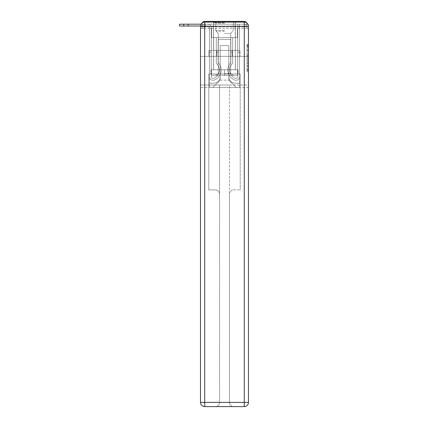 <?xml version="1.0" encoding="UTF-8"?>
<svg xmlns="http://www.w3.org/2000/svg" width="428" height="428" viewBox="0 0 428 428"><rect width="100%" height="100%" fill="white"/><g stroke="black" fill="none" stroke-linecap="round" stroke-linejoin="round"><path stroke-width="0.32" stroke-dasharray="2.14 1.6" d="M247.068 52.681L247.068 57.074L248.465 57.074L248.465 70.385L248.465 45.678L248.465 57.074L247.068 57.074L247.068 45.266L247.068 71.754L247.068 44.309L247.068 69.834L248.465 69.834L247.068 69.834L248.465 69.834L247.068 69.834L247.068 65.441L247.068 71.754L248.465 71.754L248.465 44.309L248.465 69.764L248.465 58.994L247.068 58.994L248.465 58.994L248.465 65.441L248.465 46.229L247.068 46.229L248.465 46.229L248.465 71.754L248.465 45.678L248.465 71.754L247.068 71.754L247.068 44.309L248.465 44.309L248.465 45.678L248.465 44.309L248.465 45.678L248.465 44.309L248.465 45.266L248.465 44.309L247.068 44.309L247.068 46.229L248.465 46.229L247.068 46.229L247.068 52.681L248.465 52.681M202.219 22.914A2.798 2.798 0 0 0 201.904 24.198L201.904 28.532L204.702 28.532L204.702 26.991L201.904 26.991L201.904 28.532L201.904 26.991L201.904 28.532L201.904 26.991L201.904 28.532L244.27 28.532L201.904 28.532L201.904 26.991L244.27 26.991L201.904 26.991L204.702 26.991L204.702 24.198L244.27 24.198L204.702 24.198L244.27 24.198L244.27 26.991L247.068 26.991L244.27 26.991L244.27 24.198L244.27 26.991L247.068 26.991L244.27 26.991L247.068 26.991L244.27 26.991L247.068 26.991L244.27 26.991L247.068 26.991L244.27 26.991L247.068 26.991L244.27 26.991L244.27 24.198L244.27 26.991L244.27 24.198L244.27 26.991L244.27 24.198L244.27 26.991L244.27 24.198L244.27 26.991L244.27 24.198L247.068 24.198A2.798 2.798 0 0 0 246.758 22.914M235.395 21.4L235.395 50.483L213.583 50.483L235.395 50.483L213.583 50.483L213.583 21.4L235.395 21.4L213.583 21.4L235.395 21.4L213.583 21.4L235.395 21.4L235.395 50.483L213.583 50.483L213.583 21.4M248.465 55.426L248.465 54.051L248.465 55.426L247.068 55.426L247.068 49.899L247.068 66.163L247.068 62.081L248.465 62.081L247.068 62.081L247.068 71.754L248.465 71.754L247.068 71.754L248.465 71.754L247.068 71.754L247.068 44.309L248.465 44.309L247.068 44.309L248.465 44.309L247.068 44.309L247.068 55.426L248.465 55.426M247.068 24.198A2.798 2.798 0 0 0 244.27 21.4A2.798 2.798 0 0 1 247.068 24.198L247.068 28.532L244.27 28.532L247.068 28.532L247.068 24.198A2.798 2.798 0 0 0 244.27 21.4A2.798 2.798 0 0 1 247.068 24.198L247.068 28.532L244.27 28.532L248.465 28.532L248.465 87.537L248.465 26.295L244.27 26.295L244.27 22.101A4.194 4.194 0 0 1 248.465 26.295A4.194 4.194 0 0 0 244.27 22.101A4.194 4.194 0 0 1 248.465 26.295A4.194 4.194 0 0 0 244.27 22.101L204.702 22.101L204.702 26.295L244.27 26.295L244.27 402.406L204.702 402.406L204.702 26.295L200.507 26.295A4.194 4.194 0 0 1 204.702 22.101L244.27 22.101L204.702 22.101A4.194 4.194 0 0 0 200.507 26.295L200.507 402.406A4.194 4.194 0 0 0 204.702 406.6L244.27 406.6A4.194 4.194 0 0 0 248.465 402.406L248.465 26.295L248.465 56.357L200.507 56.357L248.465 56.357L200.507 56.357L248.465 56.357L200.507 56.357L248.465 56.357L248.465 28.532L247.068 28.532L247.068 24.198L201.904 24.198A2.798 2.798 0 0 1 204.702 21.4L244.27 21.4L204.702 21.4A2.798 2.798 0 0 0 201.904 24.198L204.702 24.198A2.798 2.798 0 0 0 201.904 26.991L204.702 26.991L204.702 24.198A2.798 2.798 0 0 0 201.904 26.991L204.702 26.991L201.904 26.991L204.702 26.991L201.904 26.991L204.702 26.991L201.904 26.991L204.702 26.991L204.702 24.198A2.798 2.798 0 0 0 201.904 26.991A2.798 2.798 0 0 1 204.702 24.198A2.798 2.798 0 0 0 201.904 26.991A2.798 2.798 0 0 1 204.702 24.198L204.702 28.532L204.702 24.198L204.702 28.532L204.702 24.198L204.702 28.532L204.702 26.991L204.702 28.532L204.702 26.991L204.702 28.532L204.702 26.991L204.702 28.532L204.702 26.991L204.702 28.532L200.507 28.532L200.507 56.357L200.507 28.532L201.904 28.532L201.904 24.198A2.798 2.798 0 0 1 204.702 21.4L204.702 24.198L204.702 21.4A2.798 2.798 0 0 0 201.904 24.198M200.507 56.357L200.507 87.537L200.507 56.357L200.507 85.017L248.465 85.017L248.465 402.406A4.194 4.194 0 0 1 244.27 406.6L233.645 406.6A4.194 4.194 0 0 1 229.451 402.406L229.451 85.017L208.757 85.017L208.757 189.882L215.327 189.882A4.194 4.194 0 0 1 219.521 194.077L219.521 402.406A4.194 4.194 0 0 1 215.327 406.6A4.194 4.194 0 0 0 219.521 402.406L219.521 194.077A4.194 4.194 0 0 0 215.327 189.882L208.757 189.882L215.327 189.882A4.194 4.194 0 0 1 219.521 194.077L219.521 85.017L219.521 194.077A4.194 4.194 0 0 0 215.327 189.882L208.757 189.882L208.757 85.017L208.757 189.882L208.757 85.017L200.507 85.017L219.521 85.017L219.521 402.406A4.194 4.194 0 0 1 215.327 406.6L244.27 406.6L244.27 402.406L248.465 402.406A4.194 4.194 0 0 1 244.27 406.6A4.194 4.194 0 0 0 248.465 402.406L248.465 85.017L200.507 85.017L200.507 402.406L200.507 26.295L200.507 56.357L248.465 56.357L248.465 85.017L248.465 56.357L200.507 56.357M228.82 76.767A6.431 6.431 0 0 0 235.25 83.198A6.431 6.431 0 0 1 228.82 76.767L228.82 45.587L228.82 76.767A6.431 6.431 0 0 0 235.25 83.198L239.519 83.198L235.25 83.198A6.431 6.431 0 0 1 228.82 76.767L228.82 45.587L220.153 45.587L228.82 45.587L228.82 76.767A6.431 6.431 0 0 0 235.25 83.198L239.519 83.198L235.25 83.198A6.431 6.431 0 0 1 228.82 76.767L228.82 45.587L220.153 45.587L220.153 76.767L220.153 45.587L228.82 45.587L228.82 76.767A6.431 6.431 0 0 0 235.25 83.198L239.519 83.198L235.25 83.198A6.431 6.431 0 0 1 228.82 76.767L228.82 45.587L220.153 45.587L220.153 76.767A6.431 6.431 0 0 1 213.722 83.198A6.431 6.431 0 0 0 220.153 76.767L220.153 45.587L228.82 45.587L228.82 76.767A6.431 6.431 0 0 0 235.25 83.198L239.519 83.198L235.25 83.198A6.431 6.431 0 0 1 228.82 76.767L228.82 45.587L220.153 45.587L220.153 76.767A6.431 6.431 0 0 1 213.722 83.198L209.458 83.198L213.722 83.198A6.431 6.431 0 0 0 220.153 76.767L220.153 45.587L228.82 45.587L228.82 76.767A6.431 6.431 0 0 0 235.25 83.198L239.519 83.198L235.25 83.198A6.431 6.431 0 0 1 228.82 76.767L228.82 45.587L220.153 45.587L220.153 76.767A6.431 6.431 0 0 1 213.722 83.198L209.458 83.198L213.722 83.198A6.431 6.431 0 0 0 220.153 76.767L220.153 45.587L228.82 45.587L228.82 76.767M209.458 28.532L209.458 83.198L213.722 83.198A6.431 6.431 0 0 0 220.153 76.767A6.431 6.431 0 0 1 213.722 83.198L209.458 83.198L209.458 28.532L211.555 28.532L211.555 37.621L237.417 37.621L211.555 37.621L237.417 37.621L211.555 37.621L237.417 37.621L211.555 37.621L237.417 37.621L211.555 37.621L237.417 37.621L211.555 37.621L237.417 37.621L211.555 37.621L237.417 37.621L211.555 37.621L211.555 28.532L209.458 28.532L209.458 83.198L209.458 28.532L211.555 28.532L211.555 37.621L211.555 28.532L209.458 28.532L209.458 83.198L209.458 28.532L211.555 28.532L211.555 37.621L211.555 28.532L209.458 28.532L209.458 83.198L209.458 28.532L211.555 28.532L211.555 37.621L211.555 28.532L209.458 28.532L209.458 83.198L209.458 28.532L211.555 28.532L211.555 37.621L211.555 28.532L209.458 28.532L209.458 83.198L213.722 83.198A6.431 6.431 0 0 0 220.153 76.767L220.153 45.587L220.153 76.767A6.431 6.431 0 0 1 213.722 83.198A6.431 6.431 0 0 0 220.153 76.767L220.153 45.587L228.82 45.587L220.153 45.587L220.153 76.767A6.431 6.431 0 0 1 213.722 83.198L209.458 83.198L209.458 28.532L211.555 28.532L211.555 37.621L211.555 28.532L209.458 28.532L209.458 87.537L212.743 87.537L209.458 87.537L209.458 28.532L211.555 28.532L211.555 37.621L211.555 28.532L209.458 28.532M237.417 28.532L237.417 37.621L237.417 28.532L239.519 28.532L239.519 83.198L235.25 83.198L239.519 83.198L239.519 28.532L237.417 28.532L237.417 37.621L237.417 28.532L239.519 28.532L239.519 83.198L239.519 28.532L237.417 28.532L237.417 37.621L237.417 28.532L239.519 28.532L239.519 83.198L239.519 28.532L237.417 28.532L237.417 37.621L237.417 28.532L239.519 28.532L239.519 83.198L239.519 28.532L237.417 28.532L237.417 37.621L237.417 28.532L239.519 28.532L239.519 83.198L239.519 28.532L237.417 28.532L237.417 37.621L237.417 28.532L239.519 28.532L239.519 83.198L239.519 28.532L237.417 28.532L237.417 37.621L237.417 28.532L239.519 28.532L239.519 87.537L212.743 87.537L239.519 87.537L239.519 28.532L237.417 28.532M228.82 45.587L228.82 80.122L228.82 45.587L220.153 45.587L220.153 80.122L228.82 80.122L220.153 80.122L220.153 45.587L220.153 80.122L212.743 87.537L220.153 80.122L212.743 87.537L220.153 80.122L220.153 45.587L228.82 45.587L228.82 80.122L236.229 87.537L228.82 80.122L236.229 87.537L228.82 80.122L228.82 45.587L220.153 45.587L228.82 45.587M248.465 87.537L200.507 87.537L248.465 87.537M216.696 56.357L240.065 56.357L216.696 56.357L216.696 50.483L208.907 50.483L240.065 50.483L216.696 50.483L216.696 56.357L216.696 50.483L208.907 50.483L208.907 56.357L208.907 50.483L232.276 50.483L232.276 56.357L240.065 56.357L232.276 56.357L232.276 50.483L240.065 50.483L240.065 56.357L240.065 50.483L216.696 50.483L216.696 56.357M232.276 50.483L232.276 56.357L232.276 50.483M247.068 57.074L248.465 57.074L247.068 57.074M247.068 45.266L247.068 44.309L247.068 45.266L248.465 45.266L247.068 45.266M247.068 66.094L247.068 60.364L247.068 66.094L248.465 66.094L247.068 66.094M247.068 60.364L247.068 58.994L248.465 58.994L247.068 58.994L247.068 60.364L248.465 60.364L247.068 60.364M247.068 49.899L247.068 46.229L247.068 49.899L248.465 49.899L247.068 49.899M247.068 44.309L248.465 44.309L247.068 44.309L247.068 45.678L247.068 44.309L248.465 44.309M247.068 71.754L248.465 71.754L247.068 71.754L247.068 70.385L247.068 71.754M205.403 26.012L205.403 24.198L204.782 24.198L204.782 26.012L187.924 26.012L204.782 26.012L204.782 24.198L205.403 24.198L204.782 24.198L204.782 26.012L187.924 26.012L204.782 26.012L204.782 24.198L205.403 24.198L205.403 26.012L205.403 24.198L204.782 24.198L204.782 26.012L187.924 26.012L204.782 26.012L204.782 24.198L205.403 24.198L204.782 24.198L204.782 26.012L187.924 26.012L204.782 26.012L204.782 24.198L205.403 24.198L205.403 26.012L205.403 24.198L204.782 24.198L204.782 26.012L187.924 26.012L204.782 26.012L204.782 24.198L205.403 24.198L204.782 24.198L204.782 26.012L187.924 26.012L204.782 26.012L204.782 24.198L205.403 24.198L205.403 26.012L205.403 24.198L204.782 24.198L204.782 26.012L187.924 26.012L205.403 26.012L204.782 26.012L205.403 26.012L204.782 26.012L205.403 26.012L204.782 26.012L205.403 26.012L204.782 26.012L205.403 26.012L204.782 26.012L205.403 26.012L204.782 26.012L205.403 26.012L204.782 26.012L204.782 24.198L187.924 24.198L207.778 24.198A3.494 3.494 0 0 1 211.272 27.692L211.272 76.735A1.712 1.712 0 0 0 213.615 78.329L213.802 78.254A8.806 8.806 0 0 0 219.382 70.058A8.806 8.806 0 0 1 213.802 78.254A8.806 8.806 0 0 0 216.306 63.371A8.806 8.806 0 0 1 219.382 70.058A8.806 8.806 0 0 0 216.306 63.371L216.306 37.621L232.666 37.621L232.666 63.371A8.806 8.806 0 0 0 235.17 78.254L235.357 78.329A1.712 1.712 0 0 0 237.701 76.735A1.712 1.712 0 0 1 235.357 78.329L235.17 78.254A8.806 8.806 0 0 1 232.666 63.371A8.806 8.806 0 0 0 235.17 78.254L235.357 78.329A1.712 1.712 0 0 0 237.701 76.735L237.701 24.198L239.519 24.198L239.519 76.735A3.531 3.531 0 0 1 234.694 80.02L234.507 79.945A10.625 10.625 0 0 1 230.847 62.579A10.625 10.625 0 0 0 234.507 79.945L234.507 79.945A10.625 10.625 0 0 1 230.847 62.579L230.847 39.435L218.125 39.435L218.125 62.579A10.625 10.625 0 0 1 221.201 70.058A10.625 10.625 0 0 0 218.125 62.579A10.625 10.625 0 0 1 214.465 79.945L214.278 80.02A3.531 3.531 0 0 1 209.458 76.735L209.458 27.692A1.68 1.68 0 0 0 207.778 26.012L179.535 26.012L179.535 24.198L207.778 24.198A3.494 3.494 0 0 1 211.272 27.692L211.272 76.735A1.712 1.712 0 0 0 213.615 78.329A1.712 1.712 0 0 1 211.272 76.735A1.712 1.712 0 0 0 213.615 78.329L213.802 78.254A8.806 8.806 0 0 0 216.306 63.371L216.306 37.621L232.666 37.621L232.666 63.371A8.806 8.806 0 0 0 235.17 78.254L235.357 78.329A1.712 1.712 0 0 0 237.701 76.735L237.701 24.198L239.519 24.198L239.519 76.735A3.531 3.531 0 0 1 234.694 80.02L234.507 79.945A10.625 10.625 0 0 1 230.847 62.579L230.847 39.435L218.125 39.435L218.125 62.579A10.625 10.625 0 0 1 214.465 79.945A10.625 10.625 0 0 0 221.201 70.058A10.625 10.625 0 0 1 214.465 79.945L214.278 80.02A3.531 3.531 0 0 1 209.458 76.735L209.458 27.692A1.68 1.68 0 0 0 207.778 26.012L179.535 26.012L183.73 26.012L179.535 26.012L179.535 24.198L179.535 26.012L183.73 26.012L179.535 26.012L179.535 24.198L183.73 24.198L179.535 24.198L179.535 26.012L183.73 26.012L179.535 26.012L179.535 24.198L207.778 24.198A3.494 3.494 0 0 1 211.272 27.692L211.272 76.735A1.712 1.712 0 0 0 213.615 78.329L213.802 78.254A8.806 8.806 0 0 0 219.382 70.058A8.806 8.806 0 0 1 213.802 78.254A8.806 8.806 0 0 0 216.306 63.371A8.806 8.806 0 0 1 219.382 70.058A8.806 8.806 0 0 0 216.306 63.371L216.306 52.302L218.125 52.302L218.125 62.579L218.125 52.302L216.306 52.302L216.306 63.371L216.306 37.621L232.666 37.621L232.666 63.371A8.806 8.806 0 0 0 235.17 78.254L235.357 78.329A1.712 1.712 0 0 0 237.701 76.735A1.712 1.712 0 0 1 235.357 78.329L235.17 78.254A8.806 8.806 0 0 1 232.666 63.371A8.806 8.806 0 0 0 235.17 78.254L235.357 78.329A1.712 1.712 0 0 0 237.701 76.735L237.701 52.302L239.519 52.302L239.519 76.735A3.531 3.531 0 0 1 234.694 80.02A3.531 3.531 0 0 0 239.519 76.735A3.531 3.531 0 0 1 234.694 80.02L234.507 79.945A10.625 10.625 0 0 1 230.847 62.579A10.625 10.625 0 0 0 234.507 79.945L234.507 79.945A10.625 10.625 0 0 1 230.847 62.579L230.847 52.302L232.666 52.302L230.847 52.302L230.847 62.579L230.847 39.435L218.125 39.435L218.125 62.579A10.625 10.625 0 0 1 221.201 70.058A10.625 10.625 0 0 0 218.125 62.579A10.625 10.625 0 0 1 214.465 79.945L214.278 80.02A3.531 3.531 0 0 1 209.458 76.735A3.531 3.531 0 0 0 214.278 80.02A3.531 3.531 0 0 1 209.458 76.735L209.458 27.692A1.68 1.68 0 0 0 207.778 26.012L179.535 26.012L183.73 26.012L183.73 24.198L179.535 24.198L179.535 26.012L179.535 24.198L207.778 24.198A3.494 3.494 0 0 1 211.272 27.692L211.272 76.735A1.712 1.712 0 0 0 213.615 78.329A1.712 1.712 0 0 1 211.272 76.735A1.712 1.712 0 0 0 213.615 78.329L213.802 78.254A8.806 8.806 0 0 0 216.306 63.371L216.306 37.621L232.666 37.621L232.666 63.371A8.806 8.806 0 0 0 235.17 78.254L235.357 78.329A1.712 1.712 0 0 0 237.701 76.735L237.701 24.198L239.519 24.198L239.519 76.735A3.531 3.531 0 0 1 234.694 80.02L234.507 79.945A10.625 10.625 0 0 1 230.847 62.579L230.847 39.435L218.125 39.435L218.125 62.579A10.625 10.625 0 0 1 214.465 79.945A10.625 10.625 0 0 0 221.201 70.058A10.625 10.625 0 0 1 214.465 79.945L214.278 80.02A3.531 3.531 0 0 1 209.458 76.735L209.458 27.692A1.68 1.68 0 0 0 207.778 26.012L183.73 26.012L183.73 24.198L179.535 24.198L179.535 26.012L183.73 26.012L183.73 24.198L207.778 24.198A3.494 3.494 0 0 1 211.272 27.692L211.272 76.735L211.272 52.302L209.458 52.302L209.458 76.735A3.531 3.531 0 0 0 214.278 80.02L214.278 80.02A3.531 3.531 0 0 1 209.458 76.735L209.458 27.692A1.68 1.68 0 0 0 207.778 26.012L183.73 26.012L183.73 24.198L179.535 24.198L207.778 24.198A3.494 3.494 0 0 1 211.272 27.692L211.272 76.735A1.712 1.712 0 0 0 213.615 78.329L213.802 78.254A8.806 8.806 0 0 0 219.382 70.058A8.806 8.806 0 0 1 213.802 78.254A8.806 8.806 0 0 0 216.306 63.371A8.806 8.806 0 0 1 219.382 70.058A8.806 8.806 0 0 0 216.306 63.371L216.306 52.302L218.125 52.302L218.125 62.579L218.125 52.302L216.306 52.302L216.306 63.371L216.306 37.621L232.666 37.621L232.666 63.371A8.806 8.806 0 0 0 235.17 78.254L235.357 78.329A1.712 1.712 0 0 0 237.701 76.735L237.701 24.198L239.519 24.198L239.519 76.735A3.531 3.531 0 0 1 234.694 80.02A3.531 3.531 0 0 0 239.519 76.735A3.531 3.531 0 0 1 234.694 80.02L234.507 79.945A10.625 10.625 0 0 1 230.847 62.579A10.625 10.625 0 0 0 234.507 79.945L234.507 79.945A10.625 10.625 0 0 1 230.847 62.579L230.847 52.302L232.666 52.302L230.847 52.302L230.847 62.579L230.847 39.435L218.125 39.435L218.125 62.579A10.625 10.625 0 0 1 221.201 70.058A10.625 10.625 0 0 0 218.125 62.579A10.625 10.625 0 0 1 214.465 79.945L214.278 80.02A3.531 3.531 0 0 1 209.458 76.735L209.458 27.692A1.68 1.68 0 0 0 207.778 26.012L183.73 26.012L183.73 24.198L179.535 24.198L179.535 26.012L179.535 24.198L207.778 24.198A3.494 3.494 0 0 1 211.272 27.692L211.272 76.735A1.712 1.712 0 0 0 213.615 78.329A1.712 1.712 0 0 1 211.272 76.735A1.712 1.712 0 0 0 213.615 78.329L213.802 78.254A8.806 8.806 0 0 0 216.306 63.371L216.306 37.621L232.666 37.621L232.666 63.371A8.806 8.806 0 0 0 235.17 78.254A8.806 8.806 0 0 1 232.666 63.371A8.806 8.806 0 0 0 235.17 78.254L235.357 78.329A1.712 1.712 0 0 0 237.701 76.735A1.712 1.712 0 0 1 235.357 78.329A1.712 1.712 0 0 0 237.701 76.735L237.701 24.198L239.519 24.198L239.519 76.735A3.531 3.531 0 0 1 234.694 80.02L234.507 79.945A10.625 10.625 0 0 1 230.847 62.579L230.847 39.435L218.125 39.435L218.125 62.579A10.625 10.625 0 0 1 214.465 79.945A10.625 10.625 0 0 0 221.201 70.058A10.625 10.625 0 0 1 214.465 79.945L214.278 80.02A3.531 3.531 0 0 1 209.458 76.735A3.531 3.531 0 0 0 214.278 80.02L214.278 80.02A3.531 3.531 0 0 1 209.458 76.735L209.458 27.692A1.68 1.68 0 0 0 207.778 26.012L183.73 26.012L183.73 24.198L179.535 24.198L179.535 26.012L183.73 26.012L183.73 24.198L207.778 24.198A3.494 3.494 0 0 1 211.272 27.692L211.272 76.735A1.712 1.712 0 0 0 213.615 78.329L213.802 78.254A8.806 8.806 0 0 0 219.382 70.058A8.806 8.806 0 0 1 213.802 78.254A8.806 8.806 0 0 0 216.306 63.371A8.806 8.806 0 0 1 219.382 70.058A8.806 8.806 0 0 0 216.306 63.371L216.306 52.302L218.125 52.302L218.125 62.579L218.125 52.302L216.306 52.302L216.306 63.371L216.306 37.621L232.666 37.621L232.666 63.371A8.806 8.806 0 0 0 235.17 78.254L235.357 78.329A1.712 1.712 0 0 0 237.701 76.735L237.701 24.198L239.519 24.198L239.519 76.735A3.531 3.531 0 0 1 234.694 80.02A3.531 3.531 0 0 0 239.519 76.735A3.531 3.531 0 0 1 234.694 80.02L234.507 79.945A10.625 10.625 0 0 1 230.847 62.579A10.625 10.625 0 0 0 234.507 79.945L234.507 79.945A10.625 10.625 0 0 1 230.847 62.579L230.847 52.302L232.666 52.302L230.847 52.302L230.847 62.579L230.847 39.435L218.125 39.435L218.125 62.579A10.625 10.625 0 0 1 221.201 70.058A10.625 10.625 0 0 0 218.125 62.579A10.625 10.625 0 0 1 214.465 79.945L214.278 80.02A3.531 3.531 0 0 1 209.458 76.735L209.458 27.692A1.68 1.68 0 0 0 207.778 26.012L200.518 26.012M209.458 52.302L209.458 76.735A3.531 3.531 0 0 0 214.278 80.02A3.531 3.531 0 0 1 209.458 76.735L209.458 27.692A1.68 1.68 0 0 0 207.778 26.012A1.68 1.68 0 0 1 209.458 27.692A1.68 1.68 0 0 0 207.778 26.012A1.68 1.68 0 0 1 209.458 27.692A1.68 1.68 0 0 0 207.778 26.012A1.68 1.68 0 0 1 209.458 27.692L209.458 76.735A3.531 3.531 0 0 0 214.278 80.02L214.465 79.945A10.625 10.625 0 0 0 221.201 70.058A10.625 10.625 0 0 1 214.465 79.945L214.278 80.02A3.531 3.531 0 0 1 209.458 76.735L209.458 27.692L209.458 76.735A3.531 3.531 0 0 0 214.278 80.02A3.531 3.531 0 0 1 209.458 76.735L209.458 27.692L209.458 76.735A3.531 3.531 0 0 0 214.278 80.02A3.531 3.531 0 0 1 209.458 76.735L209.458 52.302L211.272 52.302L209.458 52.302L209.458 76.735L209.458 52.302L211.272 52.302L211.272 76.735A1.712 1.712 0 0 0 213.615 78.329A1.712 1.712 0 0 1 211.272 76.735A1.712 1.712 0 0 0 213.615 78.329L213.802 78.254A8.806 8.806 0 0 0 216.306 63.371L216.306 37.621L232.666 37.621L232.666 63.371A8.806 8.806 0 0 0 235.17 78.254A8.806 8.806 0 0 1 232.666 63.371A8.806 8.806 0 0 0 235.17 78.254L235.357 78.329A1.712 1.712 0 0 0 237.701 76.735A1.712 1.712 0 0 1 235.357 78.329A1.712 1.712 0 0 0 237.701 76.735L237.701 52.302L239.519 52.302L239.519 76.735A3.531 3.531 0 0 1 234.694 80.02L234.507 79.945A10.625 10.625 0 0 1 230.847 62.579L230.847 39.435L218.125 39.435L218.125 62.579A10.625 10.625 0 0 1 214.465 79.945L214.278 80.02A3.531 3.531 0 0 1 209.458 76.735L209.458 52.302L211.272 52.302L209.458 52.302L209.458 76.735L209.458 52.302L211.272 52.302L211.272 76.735L211.272 52.302L209.458 52.302L209.458 76.735L209.458 52.302L211.272 52.302L211.272 76.735A1.712 1.712 0 0 0 213.615 78.329L213.802 78.254A8.806 8.806 0 0 0 219.382 70.058A8.806 8.806 0 0 1 213.802 78.254A8.806 8.806 0 0 0 216.306 63.371A8.806 8.806 0 0 1 219.382 70.058A8.806 8.806 0 0 0 216.306 63.371L216.306 52.302L218.125 52.302L218.125 62.579L218.125 52.302L216.306 52.302L216.306 63.371L216.306 37.621L232.666 37.621L232.666 63.371A8.806 8.806 0 0 0 235.17 78.254L235.357 78.329A1.712 1.712 0 0 0 237.701 76.735L237.701 24.198L239.519 24.198L239.519 76.735A3.531 3.531 0 0 1 234.694 80.02A3.531 3.531 0 0 0 239.519 76.735A3.531 3.531 0 0 1 234.694 80.02L234.507 79.945A10.625 10.625 0 0 1 230.847 62.579A10.625 10.625 0 0 0 234.507 79.945L234.507 79.945A10.625 10.625 0 0 1 230.847 62.579L230.847 52.302L232.666 52.302L230.847 52.302L230.847 62.579L230.847 39.435L218.125 39.435L218.125 62.579A10.625 10.625 0 0 1 221.201 70.058A10.625 10.625 0 0 0 218.125 62.579A10.625 10.625 0 0 1 214.465 79.945A10.625 10.625 0 0 0 221.201 70.058A10.625 10.625 0 0 1 214.465 79.945L214.278 80.02A3.531 3.531 0 0 1 209.458 76.735A3.531 3.531 0 0 0 214.278 80.02L214.278 80.02A3.531 3.531 0 0 1 209.458 76.735L209.458 52.302L209.458 76.735A3.531 3.531 0 0 0 214.278 80.02A3.531 3.531 0 0 1 209.458 76.735L209.458 52.302L211.272 52.302L209.458 52.302L209.458 76.735A3.531 3.531 0 0 0 214.278 80.02L214.465 79.945A10.625 10.625 0 0 0 221.201 70.058A10.625 10.625 0 0 1 214.465 79.945L214.465 79.945A10.625 10.625 0 0 0 218.125 62.579A10.625 10.625 0 0 1 214.465 79.945L214.465 79.945A10.625 10.625 0 0 0 221.201 70.058A10.625 10.625 0 0 1 214.465 79.945A10.625 10.625 0 0 0 218.125 62.579L218.125 52.302L218.125 62.579A10.625 10.625 0 0 1 214.465 79.945A10.625 10.625 0 0 0 218.125 62.579A10.625 10.625 0 0 1 221.201 70.058A10.625 10.625 0 0 0 218.125 62.579L218.125 52.302L216.306 52.302L218.125 52.302L218.125 62.579A10.625 10.625 0 0 1 221.201 70.058A10.625 10.625 0 0 0 218.125 62.579L218.125 52.302L216.306 52.302L216.306 63.371L216.306 37.621L232.666 37.621L232.666 63.371A8.806 8.806 0 0 0 235.17 78.254A8.806 8.806 0 0 1 232.666 63.371A8.806 8.806 0 0 0 235.17 78.254L235.357 78.329A1.712 1.712 0 0 0 237.701 76.735L237.701 24.198L239.519 24.198L239.519 76.735A3.531 3.531 0 0 1 234.694 80.02L234.507 79.945A10.625 10.625 0 0 1 230.847 62.579L230.847 39.435L218.125 39.435L218.125 62.579L218.125 39.435L218.125 62.579L218.125 39.435L218.125 62.579L218.125 52.302L216.306 52.302L218.125 52.302L216.306 52.302L216.306 63.371A8.806 8.806 0 0 1 219.382 70.058A8.806 8.806 0 0 0 216.306 63.371L216.306 37.621L232.666 37.621L232.666 63.371A8.806 8.806 0 0 0 235.17 78.254L235.357 78.329A1.712 1.712 0 0 0 237.701 76.735A1.712 1.712 0 0 1 235.357 78.329A1.712 1.712 0 0 0 237.701 76.735L237.701 24.198L239.519 24.198L239.519 76.735A3.531 3.531 0 0 1 234.694 80.02A3.531 3.531 0 0 0 239.519 76.735A3.531 3.531 0 0 1 234.694 80.02L234.507 79.945A10.625 10.625 0 0 1 230.847 62.579A10.625 10.625 0 0 0 234.507 79.945L234.507 79.945A10.625 10.625 0 0 1 230.847 62.579L230.847 52.302L232.666 52.302L230.847 52.302L230.847 62.579L230.847 39.435L218.125 39.435L230.847 39.435L218.125 39.435L230.847 39.435L230.847 62.579A10.625 10.625 0 0 0 234.507 79.945A10.625 10.625 0 0 1 230.847 62.579L230.847 52.302L232.666 52.302L232.666 63.371A8.806 8.806 0 0 0 235.17 78.254A8.806 8.806 0 0 1 232.666 63.371A8.806 8.806 0 0 0 235.17 78.254L235.357 78.329A1.712 1.712 0 0 0 237.701 76.735L237.701 24.198L239.519 24.198L239.519 76.735A3.531 3.531 0 0 1 234.694 80.02L234.507 79.945A10.625 10.625 0 0 1 230.847 62.579L230.847 39.435L230.847 62.579L230.847 52.302L232.666 52.302L230.847 52.302L232.666 52.302L232.666 63.371A8.806 8.806 0 0 0 235.17 78.254L235.357 78.329A1.712 1.712 0 0 0 237.701 76.735A1.712 1.712 0 0 1 235.357 78.329A1.712 1.712 0 0 0 237.701 76.735L237.701 52.302L239.519 52.302L237.701 52.302L237.701 76.735L237.701 24.198L239.519 24.198L239.519 76.735A3.531 3.531 0 0 1 234.694 80.02A3.531 3.531 0 0 0 239.519 76.735A3.531 3.531 0 0 1 234.694 80.02L234.507 79.945A10.625 10.625 0 0 1 230.847 62.579A10.625 10.625 0 0 0 234.507 79.945L234.694 80.02A3.531 3.531 0 0 0 239.519 76.735A3.531 3.531 0 0 1 234.694 80.02A3.531 3.531 0 0 0 239.519 76.735L239.519 52.302L239.519 76.735L239.519 52.302L237.701 52.302L239.519 52.302L239.519 76.735L239.519 52.302L237.701 52.302L237.701 76.735L237.701 24.198L239.519 24.198L239.519 76.735L239.519 52.302L237.701 52.302L239.519 52.302L239.519 76.735L239.519 52.302L237.701 52.302L237.701 76.735A1.712 1.712 0 0 1 235.357 78.329L235.17 78.254A8.806 8.806 0 0 1 232.666 63.371A8.806 8.806 0 0 0 235.17 78.254L235.357 78.329A1.712 1.712 0 0 0 237.701 76.735L237.701 52.302L239.519 52.302L239.519 76.735L239.519 52.302L237.701 52.302L237.701 24.198L239.519 24.198L239.519 76.735L239.519 24.198L237.701 24.198L237.701 76.735A1.712 1.712 0 0 1 235.357 78.329L235.17 78.254A8.806 8.806 0 0 1 232.666 63.371L232.666 37.621L232.666 63.371L232.666 37.621L216.306 37.621L232.666 37.621L216.306 37.621L216.306 63.371A8.806 8.806 0 0 1 213.802 78.254A8.806 8.806 0 0 0 216.306 63.371L216.306 37.621L216.306 63.371A8.806 8.806 0 0 1 219.382 70.058A8.806 8.806 0 0 0 216.306 63.371A8.806 8.806 0 0 1 213.802 78.254L213.615 78.329A1.712 1.712 0 0 1 211.272 76.735A1.712 1.712 0 0 0 213.615 78.329L213.802 78.254A8.806 8.806 0 0 0 216.306 63.371A8.806 8.806 0 0 1 213.802 78.254A8.806 8.806 0 0 0 219.382 70.058A8.806 8.806 0 0 1 213.802 78.254L213.802 78.254A8.806 8.806 0 0 0 219.382 70.058A8.806 8.806 0 0 1 213.802 78.254L213.615 78.329A1.712 1.712 0 0 1 211.272 76.735A1.712 1.712 0 0 0 213.615 78.329L213.615 78.329A1.712 1.712 0 0 1 211.272 76.735L211.272 52.302L211.272 76.735A1.712 1.712 0 0 0 213.615 78.329L213.615 78.329A1.712 1.712 0 0 1 211.272 76.735A1.712 1.712 0 0 0 213.615 78.329A1.712 1.712 0 0 1 211.272 76.735L211.272 52.302L209.458 52.302L211.272 52.302L211.272 76.735A1.712 1.712 0 0 0 213.615 78.329A1.712 1.712 0 0 1 211.272 76.735L211.272 52.302L209.458 52.302M187.924 26.012L187.924 24.198L187.924 26.012L187.924 24.198L187.924 26.012L187.924 24.198L187.924 26.012L187.924 24.198L204.782 24.198L188.545 24.198L188.545 26.012L188.545 24.198L204.782 24.198L188.545 24.198L188.545 26.012L188.545 24.198L204.782 24.198L188.545 24.198L188.545 26.012L188.545 24.198L204.782 24.198L188.545 24.198L188.545 26.012L188.545 24.198L204.782 24.198L188.545 24.198L188.545 26.012L188.545 24.198L204.782 24.198L187.924 24.198L207.778 24.198A3.494 3.494 0 0 1 211.272 27.692L211.272 76.735L211.272 27.692A3.494 3.494 0 0 0 207.778 24.198A3.494 3.494 0 0 1 211.272 27.692A3.494 3.494 0 0 0 207.778 24.198A3.494 3.494 0 0 1 211.272 27.692A3.494 3.494 0 0 0 207.778 24.198L201.069 24.198M235.395 56.357L235.395 69.775L213.583 69.775L235.395 69.775L213.583 69.775L235.395 69.775L235.395 56.357L213.583 56.357L213.583 69.775L213.583 56.357L235.395 56.357M210.993 69.775L210.993 73.969L208.757 73.969L208.757 85.017L208.757 73.969L240.215 73.969L237.979 73.969L240.215 73.969L240.215 189.882L240.215 73.969L240.215 85.017L240.215 73.969L208.757 73.969L237.979 73.969L210.993 73.969L210.993 69.775L237.979 69.775L210.993 69.775L237.979 69.775L237.979 73.969L237.979 69.775L237.979 73.969L237.979 69.775L224.486 69.775L224.486 73.969L224.486 69.775L210.993 69.775L210.993 73.969L210.993 69.775M233.645 189.882L240.215 189.882L233.645 189.882A4.194 4.194 0 0 0 229.451 194.077A4.194 4.194 0 0 1 233.645 189.882L240.215 189.882L233.645 189.882A4.194 4.194 0 0 0 229.451 194.077L229.451 402.406A4.194 4.194 0 0 0 233.645 406.6A4.194 4.194 0 0 1 229.451 402.406L229.451 194.077A4.194 4.194 0 0 1 233.645 189.882M204.702 406.6A4.194 4.194 0 0 1 200.507 402.406A4.194 4.194 0 0 0 204.702 406.6A4.194 4.194 0 0 1 200.507 402.406L204.702 402.406L204.702 406.6M219.521 85.017L229.451 85.017L229.451 402.406A4.194 4.194 0 0 0 233.645 406.6L215.327 406.6A4.194 4.194 0 0 0 219.521 402.406L219.521 85.017M208.757 73.969L208.757 85.017L208.757 73.969M200.507 26.295A4.194 4.194 0 0 1 204.702 22.101A4.194 4.194 0 0 0 200.507 26.295M224.486 22.518L213.652 22.518L224.486 22.518M224.486 23.219L215.749 23.219L224.486 23.219M224.486 75.371L237.561 75.371L211.416 75.371L237.561 75.371L211.416 75.371L224.486 75.371L215.396 75.371L224.486 75.371L224.486 69.775L213.652 69.775L237.561 69.775L211.416 69.775L235.32 69.775L224.486 69.775L224.486 75.371L224.486 69.775L213.652 69.775L237.561 69.775L237.561 75.371L237.561 69.775L211.416 69.775L211.416 75.371L211.416 69.775L235.32 69.775L224.486 69.775L224.486 75.371M224.486 73.718L230.708 73.718L224.486 73.718M224.486 33.427L230.708 33.427L224.486 33.427M211.416 69.775L211.416 75.371L211.416 69.775M237.561 69.775L237.561 75.371L237.561 69.775M187.924 24.198L188.545 24.198L188.545 26.012L188.545 24.198L188.545 26.012L188.545 24.198L205.403 24.198M237.701 52.302L239.519 52.302L237.701 52.302M183.73 24.198L179.535 24.198L179.535 26.012L183.73 26.012L183.73 24.198L183.73 26.012M244.27 28.532L244.27 24.198L244.27 28.532M244.27 21.4L244.27 24.198L244.27 21.4M247.068 65.441L248.465 65.441L247.068 65.441M247.068 63.387L248.465 63.387M247.068 50.622L248.465 50.622L247.068 50.622M247.068 45.678L248.465 45.678M247.068 70.385L248.465 70.385M247.068 68.876L248.465 68.876M247.068 47.192L248.465 47.192M247.068 55.699L248.465 55.699L247.068 55.699M247.068 63.451L248.465 63.451L247.068 63.451M247.068 66.163L248.465 66.163L247.068 66.163M247.068 54.051L248.465 54.051L247.068 54.051M224.486 30.5L215.749 30.5L224.486 30.5M224.486 31.196L216.033 31.196L224.486 31.196M247.068 28.532L247.068 26.991A2.798 2.798 0 0 0 244.27 24.198A2.798 2.798 0 0 1 247.068 26.991A2.798 2.798 0 0 0 244.27 24.198A2.798 2.798 0 0 1 247.068 26.991A2.798 2.798 0 0 0 244.27 24.198A2.798 2.798 0 0 1 247.068 26.991L247.068 28.532M247.068 69.764L248.465 69.764M247.068 69.834L248.465 69.834M247.068 46.229L248.465 46.229M233.223 23.219L233.923 22.518L233.223 23.219L233.223 30.5L230.708 33.427L230.708 73.718L233.576 75.371L230.708 73.718L230.708 33.427L233.223 30.5L233.223 23.219M213.652 22.518L213.652 69.775L213.652 22.518M235.32 22.518L235.32 69.775L235.32 22.518M215.749 30.5L215.749 23.219L215.049 22.518L215.749 23.219L215.749 30.5L218.264 33.427L218.264 73.718L215.396 75.371L218.264 73.718L218.264 33.427L215.749 30.5"/><path stroke-width="0.64" d="M246.758 22.914A2.798 2.798 0 0 0 244.27 21.4L204.702 21.4A2.798 2.798 0 0 0 202.219 22.914M204.702 21.4L213.583 21.4M235.395 21.4L244.27 21.4M200.518 26.012L179.535 26.012L179.535 24.198L201.069 24.198M204.702 22.101L244.27 22.101A4.194 4.194 0 0 1 248.465 26.295L248.465 402.406A4.194 4.194 0 0 1 244.27 406.6L204.702 406.6L204.702 402.406L244.27 402.406L244.27 26.295L204.702 26.295L204.702 402.406L200.507 402.406L200.507 26.295L204.702 26.295L204.702 22.101A4.194 4.194 0 0 0 200.507 26.295A4.194 4.194 0 0 1 204.702 22.101M200.507 402.406A4.194 4.194 0 0 0 204.702 406.6A4.194 4.194 0 0 1 200.507 402.406M244.27 406.6A4.194 4.194 0 0 0 248.465 402.406L244.27 402.406L244.27 406.6M248.465 26.295A4.194 4.194 0 0 0 244.27 22.101L244.27 26.295L248.465 26.295M183.73 24.198L183.73 26.012"/></g></svg>
